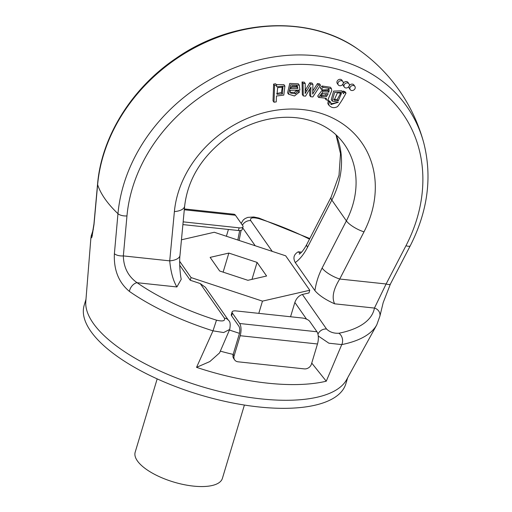 <?xml version="1.0" encoding="UTF-8"?>
<svg xmlns="http://www.w3.org/2000/svg" width="512" height="512" viewBox="0 0 512 512"><rect width="100%" height="100%" fill="white"/><g stroke="black" fill="none" stroke-linecap="round" stroke-linejoin="round"><path stroke-width="0.77" d="M327.827 103.635L329.037 105.421L327.827 103.635L328.218 100.397L329.939 101.395L330.912 102.784L330.963 104.544L338.31 102.291L332.237 101.088L334.605 92.493L342.822 92.192L343.45 93.798L344.25 92.416L343.277 91.027L345.062 91.712L346.035 93.101C342.944 98.906 340.122 103.398 337.568 106.573C334.202 108.41 331.277 107.891 328.8 105.024L329.19 101.786L328.218 100.397M330.694 103.808L336.122 102.874M332.237 101.088L331.264 99.699L333.632 91.11L341.85 90.803L342.822 92.192M342.701 92.019L343.277 91.027M310.624 96.704L310.918 87.091L305.536 96.16L303.283 95.917L302.317 94.534L302.067 81.965L304.294 82.202L305.267 83.59L305.158 93.51L306.566 91.072L305.594 89.69L309.76 82.784L311.974 83.021L312.941 84.41L312.672 94.054L318.394 84.992L317.421 83.603L319.52 83.827L320.486 85.216L312.87 96.941L310.624 96.704L309.658 95.315L309.792 88.979M305.19 90.387L305.594 89.69M312.749 91.002L317.421 83.603M290.266 92.371L294.618 92.358L296.288 90.413L298.541 90.624L299.514 92.013L294.451 95.968L288.557 94.202L290.714 84.819L299.302 85.197L299.878 90.106L290.106 90.323L290.65 93.139L295.584 93.747L297.261 91.802L296.288 90.413M288.557 94.202L287.584 92.813L289.747 83.43L298.33 83.814L299.302 85.197M342.906 81.594L341.939 80.205A2.848 2.362 145 0 0 340.358 79.322A2.848 2.362 145 0 0 337.485 80.646A2.848 2.362 145 0 0 337.274 83.469L338.246 84.851A2.848 2.362 145 0 0 340.902 85.645A2.848 2.362 145 0 0 343.168 83.501A2.848 2.362 145 0 0 342.906 81.594A2.848 2.362 145 0 0 341.331 80.704A2.848 2.362 145 0 0 338.451 82.029A2.848 2.362 145 0 0 338.246 84.851M348.986 83.827L348.019 82.438A2.848 2.362 145 0 0 346.438 81.555A2.848 2.362 145 0 0 343.565 82.88A2.848 2.362 145 0 0 343.354 85.702L344.326 87.091A2.848 2.362 145 0 0 346.982 87.878A2.848 2.362 145 0 0 349.248 85.734A2.848 2.362 145 0 0 348.986 83.827A2.848 2.362 145 0 0 347.411 82.944A2.848 2.362 145 0 0 344.531 84.269A2.848 2.362 145 0 0 344.326 87.091M354.88 86.381A2.848 2.362 145 0 0 353.306 85.498A2.848 2.362 145 0 0 350.426 86.822A2.848 2.362 145 0 0 350.221 89.645A2.848 2.362 145 0 0 352.877 90.432A2.848 2.362 145 0 0 355.136 88.288A2.848 2.362 145 0 0 354.88 86.381L353.914 84.992A2.848 2.362 145 0 0 352.333 84.109A2.848 2.362 145 0 0 349.229 85.779M349.005 86.304A2.848 2.362 145 0 0 349.248 88.256L350.221 89.645M273.018 100.819L273.626 84.077L275.674 83.808L276.64 85.197L276.582 86.771L284.909 86.067L283.789 95.104L276.448 96.026L276.23 101.914L273.984 102.208L273.018 100.819M276.25 84.634L283.942 84.685L284.909 86.067M318.643 97.44L322.95 91.795L328.883 92.154L329.222 89.6L323.117 89.971L321.229 89.21L323.04 87.398L331.456 88.653L331.731 90.669C329.856 95.475 327.392 100.211 328.256 100.358L326.112 99.827L326.355 98.266L318.643 97.44L317.67 96.058L321.984 90.406L327.91 90.771L328.486 88.96M321.229 89.21L320.256 87.821L322.067 86.01L330.483 87.264L331.456 88.653M181.453 239.802L214.278 232.256L285.683 255.814L309.779 290.253L262.464 301.133L191.053 277.568L179.674 261.306M257.075 262.394L228.845 253.075L210.138 257.376L219.661 270.995L247.898 280.307L266.598 276.006L257.075 262.394L251.981 279.366M200.211 283.539L205.382 287.283L228.595 320.461A7.59 6.298 145 0 0 224.39 318.106L200.211 283.539L190.246 280.25L179.718 265.197M184.646 206.093L179.981 255.354C179.014 262.918 180.442 276.346 181.235 279.264L176.89 286.957C173.146 280.653 170.758 271.949 169.722 260.858L174.387 211.597A106.24 88.179 -35 0 1 302.835 109.594A106.24 88.179 -35 0 1 364 231.853L339.731 279.027C333.331 289.318 331.629 297.581 334.63 303.814C325.536 299.757 318.963 295.366 314.912 290.63C316.083 282.739 318.483 275.206 322.118 268.038L346.381 220.87A91.059 75.584 145 0 0 344.416 144.384C335.226 131.373 321.85 122.912 304.307 118.995C294.022 116.845 283.194 116.704 271.814 118.573C256.102 121.254 241.37 127.405 227.61 137.011C202.163 155.949 187.84 178.976 184.646 206.093A15.174 6.912 -174.6 0 1 174.387 211.597M239.45 333.35L229.427 330.048M306.566 319.168L294.854 302.432L290.56 316.755M309.779 290.253L308.973 292.941L302.374 294.458L326.554 329.018C329.67 332.09 333.773 333.498 338.861 333.248A142.349 54.752 16.7 0 0 374.445 308.064L386.118 283.981L405.965 245.734A156.442 129.85 145 0 0 316.154 65.203A156.442 129.85 145 0 0 126.963 215.923L123.341 255.904C123.629 267.494 128.205 276.422 137.075 282.707A142.349 54.752 16.7 0 0 216.493 320.173C222.784 321.645 225.414 320.954 224.39 318.106M336.179 134.95A91.059 75.584 -35 0 1 331.827 200.064L307.558 247.232C303.866 254.31 299.77 259.418 295.264 262.547L314.912 290.63M295.264 262.547C292.813 257.984 293.805 254.4 298.234 251.795L300.198 253.491M219.533 352.922L209.824 361.568L196.55 367.347L212.986 330.842A149.792 57.613 -163.3 0 1 129.414 291.411C118.675 282.483 113.664 269.92 114.387 253.728L117.965 213.702A163.891 136.032 -35 0 1 261.197 59.411A163.891 136.032 -35 0 1 423.776 142.95A166.95 166.95 0 0 0 358.387 49.498A163.891 136.032 145 0 0 358.4 49.504A163.891 136.032 145 0 0 196.627 46.714A163.891 136.032 145 0 0 97.632 184.64L93.997 224.582L91.904 237.242L90.88 238.234M90.848 238.522L85.805 301.491A136.595 52.538 -163.3 0 0 104.032 335.565A136.595 52.538 -163.3 0 0 261.107 398.893A136.595 52.538 -163.3 0 0 346.579 379.731L376.787 324.826A149.792 57.613 -163.3 0 1 341.754 344.595L326.259 381.203L311.744 363.078M423.776 142.95L423.776 142.95C432.346 176.845 427.846 211.11 410.272 245.76A7.59 2.259 -152.6 0 1 405.965 245.734M85.978 299.29L84.186 305.267A136.595 52.538 16.7 0 0 258.694 406.944A136.595 52.538 16.7 0 0 345.85 383.77L347.648 377.792M294.854 302.432C296.41 298.285 298.912 295.629 302.374 294.458M258.797 313.357L262.464 301.133M190.246 280.25L191.053 277.568M157.178 378.88L135.174 452.205A45.53 17.51 16.7 0 0 173.754 482.061A45.53 17.51 16.7 0 0 222.4 478.368L244.397 405.05M338.861 333.248A7.59 5.677 -101.3 0 1 341.754 344.595L328.877 343.2L318.253 335.994M229.645 329.472L223.635 332.544L212.986 330.842L216.493 320.173M129.414 291.411A7.59 4.55 -55.1 0 1 137.075 282.707L176.89 286.957M114.387 253.728A7.59 3.469 5.2 0 0 123.341 255.904L169.722 260.858A15.174 6.912 -174.6 0 0 179.981 255.354M390.413 284.032A7.59 2.253 -152.6 0 1 386.118 283.981L339.731 279.027A15.174 4.538 -152.8 0 1 322.118 268.038M410.272 245.76L390.426 284.013L383.187 302.605L379.898 316.16A7.59 7.002 -169.5 0 0 374.445 308.064L334.63 303.814M317.952 334.138A7.59 6.298 -35 0 1 326.554 329.018M276.653 93.517L281.414 92.544L282.355 86.605M277.645 87.616L277.037 94.304L282.387 93.933L282.938 87.206L277.645 87.616M273.984 102.208L274.598 85.466L273.626 84.077M274.598 85.466L276.64 85.197M297.818 88.454L297.382 86.202L292.064 86.035L290.502 88.621L297.818 88.454L296.845 87.066L296.742 85.555M291.059 87.194L296.845 87.066M297.261 91.802L299.514 92.013M303.283 95.917L303.04 83.354L302.067 81.965M303.04 83.354L305.267 83.59M306.566 91.072L310.726 84.173L309.76 82.784M310.726 84.173L312.941 84.41M318.394 84.992L320.486 85.216M310.79 89.21L310.176 88.333M326.63 96.397L328.179 93.734L322.522 93.619L320.813 96.576L326.63 96.397L325.658 95.014L326.534 93.798M320.538 95.763L325.658 95.014M326.112 99.827L325.299 98.669M322.95 91.795L321.984 90.406M328.883 92.154L327.91 90.771M333.805 99.334L337.254 99.482L340.87 92.851M337.478 92.749L334.17 100.128L338.227 100.87L341.466 93.44L337.478 92.749M329.19 101.786L330.912 102.784M344.25 92.416L346.035 93.101M228.845 253.075L223.123 272.134M242.419 225.19A7.59 6.298 -35 0 1 250.733 220.646L272.237 251.379M241.158 223.392L243.277 219.974L245.075 218.56L247.782 217.389L253.779 216.979L258.912 218.054L258.637 218.579C252.346 217.107 249.715 217.798 250.733 220.646M93.997 224.582A7.59 3.469 -174.8 0 1 93.946 223.981M90.861 238.464L91.206 236.006A7.59 7.002 10.5 0 1 92.723 232.89M307.558 247.232A15.174 4.538 -152.8 0 1 306.829 244.339L306.829 244.339C303.085 251.181 301.005 252.685 300.89 252.858L299.232 254.208M232.39 313.107A6.074 2.336 16.7 0 1 232.096 311.949A6.074 2.336 16.7 0 1 235.974 310.918L302.24 318.003A6.074 2.336 16.7 0 1 309.702 321.363L316.979 331.77A9.107 3.68 96.1 0 1 317.478 343.981L311.437 364.109A6.074 5.037 145 0 1 304.307 368.89L238.042 361.805A6.074 5.037 145 0 1 234.675 359.917A6.074 5.037 145 0 1 234.125 355.846L240.166 335.718A9.107 3.68 96.1 0 0 239.667 323.507L232.39 313.107L231.584 315.789L238.867 326.195A6.074 2.451 96.1 0 1 239.194 334.336L233.158 354.464L234.125 355.846M231.584 315.789A6.074 2.336 -163.3 0 1 231.296 314.637L232.096 311.949M234.675 359.917L233.702 358.534A6.074 5.037 -35 0 1 233.158 354.464M228.422 229.453L226.381 236.25M183.155 221.85L239.155 227.834A6.074 2.336 16.7 0 0 243.027 226.803A6.074 2.336 16.7 0 0 242.739 225.645L235.456 215.245A9.107 3.68 -83.9 0 0 234.01 214.24L184.378 208.934M182.893 224.589L238.349 230.515L239.155 227.834M243.027 226.803L242.227 229.485A6.074 2.336 -163.3 0 1 238.349 230.515M220.32 351.136A125.619 48.32 16.7 0 0 233.171 354.413M298.234 251.795L301.574 252.147M309.491 239.155A142.349 54.752 16.7 0 0 258.637 218.579M126.963 215.923A7.59 3.469 5.2 0 1 117.965 213.702A163.782 62.995 -163.3 0 1 97.632 184.64A7.59 3.469 -174.8 0 1 97.568 184.026C101.542 136.448 131.968 87.949 176.058 58.298C232.819 18.618 310.176 14.515 358.413 49.517M326.259 381.203A140.512 54.042 -163.3 0 1 196.55 367.347M306.829 244.339L331.091 197.165A15.174 4.538 -152.8 0 0 331.827 200.064L346.381 220.87A15.174 4.538 27.2 0 0 364 231.853M282.387 93.933L281.414 92.544M295.584 93.747L294.618 92.358M327.853 94.47L327.379 93.792M323.04 87.398L322.067 86.01M338.227 100.87L337.254 99.482M255.213 245.76L242.707 227.885M241.082 230.381L239.11 240.448M316.979 331.77L239.667 323.507M317.478 343.981L240.166 335.718M184.294 209.779L235.456 215.245M228.595 320.461C230.234 321.453 230.592 324.448 229.69 329.453L219.546 352.928M379.898 316.16L376.787 324.826M239.674 230.573L237.824 240.026M258.912 218.054L309.811 238.541M97.568 184.026L93.946 224.013L91.859 236.378L92.358 235.475M91.206 236.006L93.331 229.299M331.091 197.165L339.014 175.258L340.493 153.664L335.994 134.784"/></g></svg>
